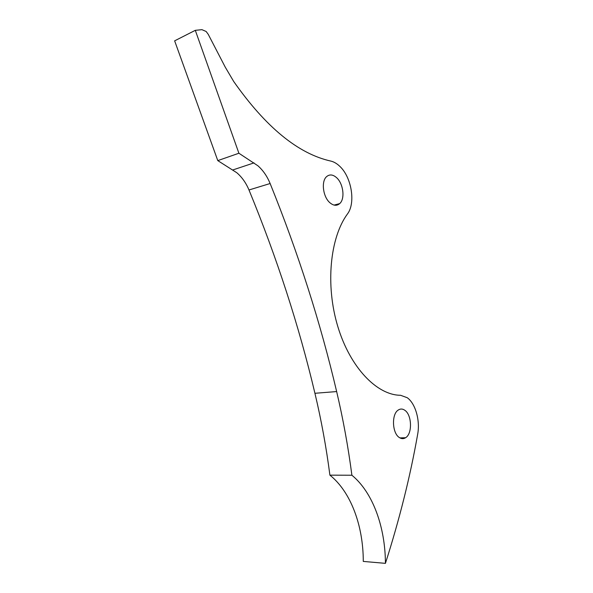 <?xml version="1.0" encoding="UTF-8"?>
<svg xmlns="http://www.w3.org/2000/svg" width="593" height="593" viewBox="0 0 593 593"><rect width="100%" height="100%" fill="white"/><g stroke="black" fill="none" stroke-linecap="round" stroke-linejoin="round"><path stroke-width="0.89" d="M336.572 177.655C343.377 183.615 345.23 198.907 339.7 203.599C336.817 206.067 333.555 205.786 329.923 202.754C323.052 197.039 321.013 181.502 326.491 176.729C329.508 174.112 332.866 174.416 336.572 177.655M404.774 410.245C411.927 414.789 412.543 433.742 405.605 437.723C403.588 438.998 401.513 438.946 399.378 437.56C392.136 433.29 391.395 414.062 398.266 410.037C400.394 408.644 402.565 408.71 404.774 410.245M206.149 31.488L208.232 34.327L225.229 67.113L233.716 81.508C265.857 127.273 298.212 153.795 330.79 161.074C333.837 161.785 336.78 163.483 339.619 166.166C351.605 177.003 355.867 203.132 347.424 214.014C329.967 237.741 325.305 285.337 337.795 326.484C350.204 367.697 377.044 395.227 400.564 395.279L407.25 397.725C415.478 403.536 420.281 420.526 417.672 434.246C410.312 476.097 399.563 519.134 385.428 563.35C385.265 526.48 372.537 492.079 351.894 475.238C348.195 446.877 343.11 418.984 336.646 391.565C320.472 322.562 298.294 253.211 270.126 183.519C267.146 176.269 263.07 170.354 257.903 165.781L238.897 153.239L195.305 30.332L201.939 29.665L206.149 31.488M385.428 563.35L363.279 561.423C363.294 525.339 350.611 491.627 329.901 475.156C326.306 447.396 321.31 420.111 314.927 393.285C298.954 325.757 276.975 257.992 248.986 189.982C246.021 182.903 241.951 177.151 236.792 172.726L217.787 160.614L174.638 40.843L195.305 30.332M329.901 475.156L351.894 475.238M217.787 160.614L238.897 153.239M232.923 169.917L254.034 162.882M314.927 393.285L336.646 391.565M248.986 189.982L270.126 183.519M334.081 205.089L339.7 203.599M399.934 437.901L405.605 437.723"/></g></svg>
